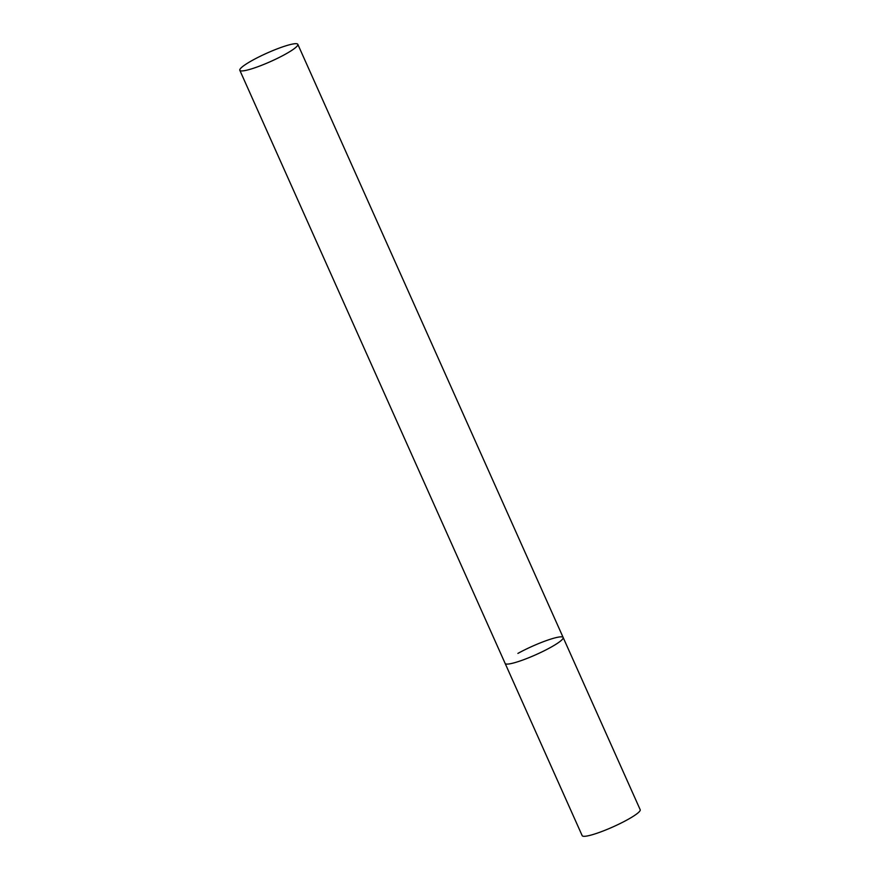 <?xml version="1.0" encoding="UTF-8"?>
<svg xmlns="http://www.w3.org/2000/svg" width="880" height="880" viewBox="0 0 880 880"><rect width="100%" height="100%" fill="white"/><g stroke="black" fill="none" stroke-linecap="round" stroke-linejoin="round"><path stroke-width="1.32" d="M517.902 653.411A31.768 4.576 155.9 0 1 546.964 640.387A31.768 4.576 155.9 0 1 563.156 637.494A31.768 4.576 155.9 0 1 550.396 647.537A31.768 4.576 155.9 0 1 521.334 660.55A31.768 4.576 155.9 0 1 505.142 663.443A31.768 4.576 -24.1 0 0 510.048 663.784A31.768 4.576 -24.1 0 0 543.532 651.112A31.768 4.576 -24.1 0 0 563.156 637.494L640.189 809.699A31.768 4.576 155.9 0 1 627.429 819.742A31.768 4.576 155.9 0 1 598.367 832.766A31.768 4.576 155.9 0 1 582.175 835.648L239.811 70.279A31.768 4.576 -24.1 0 0 244.717 70.62A31.768 4.576 -24.1 0 0 278.201 57.959A31.768 4.576 -24.1 0 0 297.825 44.341A31.768 4.576 -24.1 0 0 292.919 44A31.768 4.576 -24.1 0 0 259.435 56.672A31.768 4.576 -24.1 0 0 239.811 70.279M563.156 637.494L297.825 44.341"/></g></svg>
